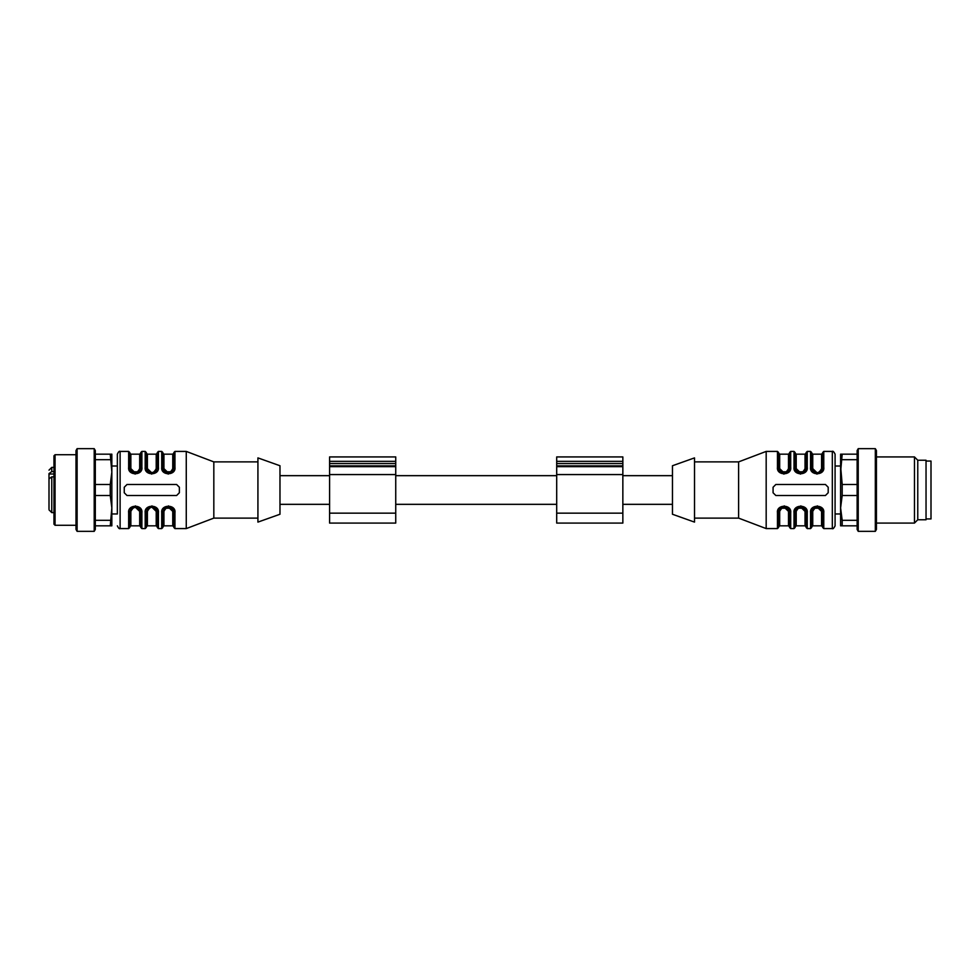 <?xml version="1.0" encoding="UTF-8"?>
<svg xmlns="http://www.w3.org/2000/svg" width="980" height="980" viewBox="0 0 980 980"><rect width="100%" height="100%" fill="white"/><g stroke="black" fill="none" stroke-linecap="round" stroke-linejoin="round"><path stroke-width="1.47" d="M395.736 513.153L395.736 456.925L329.586 456.925L329.586 523.075L395.736 523.075L395.736 513.153L329.586 513.153M622.851 513.153L622.851 456.925L556.701 456.925L556.701 523.075L622.851 523.075L622.851 513.153L556.701 513.153M53.961 476.868L51.756 476.868L49 478.853L49 508.89M49 473.585L51.756 471.601L53.961 471.601M49 479.281L49 474.014L53.961 474.014M53.961 524.178L53.961 455.823L55.064 454.72L55.064 525.28L53.961 524.178M110.25 454.169L111.843 454.169L111.843 507.91L110.25 495.513L110.25 484.488L111.843 472.091L110.25 454.169L95.305 454.169M111.843 507.91L111.843 525.831L110.25 525.831L111.843 507.91L111.843 513.973L117.355 513.973L117.355 454.169L117.355 466.015L111.843 466.015L111.843 472.091M110.25 459.681L95.305 459.681M95.305 484.488L110.25 484.488M110.25 495.513L95.305 495.513M95.305 520.319L110.25 520.319M110.25 525.831L95.305 525.831M94.203 531.344L95.305 529.433L95.305 450.567L94.203 448.656L77.114 448.656L77.114 531.344L94.203 531.344L94.203 448.656M77.114 531.344L76.011 529.433L76.011 450.567L77.114 448.656M76.011 525.28L55.064 525.28M135.264 507.113L139.674 511.389A1.103 0.662 180 0 1 140.789 512.05L140.789 527.485L141.88 528.588L141.88 512.699A1.103 0.649 180 0 1 140.777 512.05L137.347 506.991L131.43 508.216L129.752 512.05A1.103 0.662 180 0 1 130.855 511.389L130.855 525.831L129.764 526.934M135.424 505.888L128.65 512.699A1.103 0.649 180 0 0 129.752 512.05L131.185 508.351L135.252 506.538L139.013 508.008M140.777 512.05L139.356 508.338L140.655 510.862M140.789 526.934L139.674 525.831L139.674 511.389C136.722 505.937 133.782 505.937 130.855 511.389M129.764 512.05L129.764 527.485L128.65 528.588L128.65 512.699C127.437 504.21 143.068 504.088 141.88 512.699M151.814 507.113L156.212 511.389A1.103 0.662 180 0 1 157.327 512.05L155.649 508.216L151.802 506.538L147.968 508.216L146.302 512.05A1.103 0.649 180 0 1 145.199 512.699C143.974 504.21 159.605 504.088 158.417 512.699A1.103 0.649 180 0 1 157.327 512.05L155.894 508.338L157.192 510.862M154.803 507.444L155.551 508.008M146.29 512.05A1.103 0.662 180 0 1 147.392 511.389L147.392 525.831L146.302 526.934M157.327 526.934L156.212 525.831L156.212 511.389C153.26 505.937 150.32 505.937 147.404 511.389M156.224 511.389A1.103 0.662 0 0 1 157.315 511.977M151.961 505.888L145.199 512.699M155.881 508.326L151.79 506.538L147.723 508.351L146.302 512.05L146.302 527.485L145.187 528.588L145.187 512.699M158.417 512.699L158.417 528.588L157.327 527.485L157.327 512.05M172.762 511.389C169.797 505.937 166.857 505.937 163.942 511.389A1.103 0.662 0 0 0 162.839 512.05L162.839 526.934L163.929 525.831L163.929 511.389M168.352 507.113L172.75 511.389A1.103 0.662 180 0 1 173.864 512.05L172.198 508.228L164.505 508.216L162.839 512.05L162.839 527.485L161.725 528.588L161.725 512.699A1.103 0.649 -0 0 0 162.839 512.05L164.26 508.351L168.327 506.538L172.088 508.008M161.737 512.699C160.512 504.21 176.143 504.088 174.967 512.699A1.103 0.649 180 0 1 173.864 512.05L172.431 508.338L173.73 510.862M174.954 512.699L174.954 528.588L173.864 527.485L173.864 512.05M174.967 512.699L173.289 508.167M168.499 505.888L161.725 512.699M129.752 467.95A1.103 0.649 180 0 0 128.65 467.301L128.65 451.413L129.764 452.515L129.764 467.95A1.103 0.662 180 0 0 130.867 468.612C133.819 474.063 136.759 474.063 139.687 468.612M139.674 468.612A1.103 0.662 -0 0 0 140.789 467.95A1.103 0.662 0 0 1 139.674 468.612L139.674 454.169L140.789 453.066M135.264 472.887L130.867 468.612M132.276 472.556L131.528 471.993M145.199 451.413L141.88 451.413L140.789 452.515L140.789 467.95A1.103 0.649 0 0 1 141.892 467.301A1.103 0.649 0 0 0 140.789 467.95L139.111 471.784L131.418 471.772L129.887 469.138M135.118 474.112L141.892 467.301C143.105 475.79 127.474 475.913 128.65 467.301M161.737 451.413L158.417 451.413L157.327 452.515L157.327 467.95A1.103 0.662 0 0 1 156.212 468.612L156.212 454.169L157.327 453.066M151.802 472.887L147.392 468.612C150.357 474.063 153.297 474.063 156.212 468.612M156.212 454.169L147.392 454.169L147.392 468.612A1.103 0.662 0 0 1 146.29 467.95L149.732 473.009L155.649 471.784L157.315 467.95A1.103 0.649 -0 0 1 158.417 467.301C159.642 475.79 144.011 475.913 145.187 467.301A1.103 0.649 -0 0 1 146.29 467.95L147.723 471.662L146.424 469.138M157.315 467.95L155.894 471.649L151.827 473.463L148.066 471.993M151.655 474.112L158.417 467.301L158.417 451.413M145.187 467.301L145.187 451.413L146.302 452.515L146.302 467.95M257.924 518.114L213.824 518.114L186.261 528.588L186.261 451.413L174.954 451.413L173.864 452.515L173.864 467.95A1.103 0.662 0 0 1 172.75 468.612L172.75 454.169L173.864 453.066M168.352 472.887L163.929 468.612C166.894 474.063 169.834 474.063 172.75 468.612M172.75 454.169L163.929 454.169L163.929 468.612A1.103 0.662 0 0 1 162.827 467.95L164.493 471.772L172.186 471.784L173.852 467.95A1.103 0.649 -0 0 1 174.954 467.301C176.179 475.79 160.549 475.913 161.737 467.301M173.852 467.95L172.431 471.649L168.364 473.463L164.603 471.993M162.839 467.95L162.839 452.515L161.725 451.413L161.725 467.301A1.103 0.649 0 0 1 162.827 467.95L164.26 471.662L162.962 469.138M168.193 474.112L174.954 467.301L174.954 451.413M124.24 492.756L127.008 495.513L176.621 495.513M176.608 495.513L179.364 492.756L179.364 487.244M179.377 487.244L176.608 484.488M176.621 484.488L127.008 484.488L124.252 487.244L124.252 492.756M213.824 518.114L213.824 461.886L186.261 451.413M257.924 522.107L257.924 457.893L279.974 465.745L279.974 514.255L257.924 522.107M835.083 466.015L835.083 525.831L835.083 454.169L835.083 466.015L840.595 466.015L842.188 484.488L857.133 484.488M835.083 513.973L840.595 513.973L840.595 507.922L842.188 520.319L857.133 520.319M875.324 448.656L875.324 531.344L858.235 531.344L858.235 448.656L875.324 448.656L876.426 450.567L876.426 529.433L875.324 531.344M858.235 448.656L857.133 450.567L857.133 529.433L858.235 531.344M842.188 520.319L842.188 525.831L840.595 525.831L840.595 507.922L842.188 495.513L857.133 495.513M857.133 525.831L842.188 525.831M842.188 454.169L840.595 472.091L840.595 454.169L857.133 454.169M857.133 459.681L842.188 459.681M842.188 484.488L842.188 495.513M840.595 472.091L840.595 507.922M876.426 456.925L914.463 456.925L914.463 523.075L876.426 523.075M914.463 456.925L917.77 460.233L917.77 519.768L914.463 523.075M917.77 460.233L926.039 460.233L926.039 519.768L917.77 519.768M926.039 518.935L931 518.935L931 461.053L926.039 461.053M672.464 465.745L672.464 514.255L694.514 522.107L694.514 457.893L672.464 465.745M828.198 492.756L828.198 487.244L825.442 484.488L775.829 484.488L773.073 487.244L773.073 492.756M773.061 492.756L775.829 495.513L825.43 495.513L828.186 492.756M694.514 461.886L738.614 461.886L766.176 451.413L766.176 528.588L777.471 528.588L777.471 512.699C776.258 504.21 791.889 504.088 790.701 512.699A1.103 0.649 180 0 1 789.598 512.05L788.177 508.338L789.464 510.837M784.38 505.901L779.161 508.167M779.027 508.314L777.471 512.699A1.103 0.649 180 0 0 778.586 512.05L778.586 527.485L777.471 528.588M795.564 508.314L794.008 512.699C792.795 504.21 808.427 504.088 807.238 512.699L805.56 508.167M800.917 505.901L795.699 508.167M817.455 505.901L812.236 508.167M812.102 508.314L810.546 512.699C809.333 504.21 824.964 504.088 823.776 512.699L823.776 528.588L832.326 528.588L832.326 451.413C832.927 450.825 833.845 451.743 835.083 454.169M789.157 471.686L790.701 467.301C791.926 475.79 776.295 475.913 777.471 467.301A1.103 0.649 0 0 1 778.586 467.95L778.586 452.515L778.586 467.95L780.239 471.772L787.932 471.784L789.611 467.95L789.611 452.515L790.701 451.413L790.701 467.301A1.103 0.649 180 0 0 789.598 467.95M783.804 474.1L789.023 471.833M800.342 474.1L805.56 471.833M805.695 471.686L807.238 467.301C808.463 475.79 792.832 475.913 794.008 467.301A1.103 0.649 0 0 1 795.123 467.95L796.777 471.772L804.47 471.784L806.148 467.95L806.148 452.515L807.238 451.413L807.238 467.301A1.103 0.649 0 0 0 806.136 467.95M816.879 474.1L822.098 471.833M822.232 471.686L823.776 467.301C825.001 475.79 809.37 475.913 810.546 467.301A1.103 0.649 0 0 1 811.661 467.95L813.314 471.772L819.243 473.009L822.686 467.95L822.686 452.515L823.776 451.413L823.776 467.301A1.103 0.649 -0 0 0 822.673 467.95M784.098 472.887L779.676 468.612C782.64 474.051 785.58 474.051 788.496 468.612A1.103 0.662 180 0 0 789.611 467.95L788.177 471.649L784.11 473.463L780.35 471.993M778.586 467.95L780.007 471.662L778.72 469.163M790.701 512.699L790.701 528.588L789.611 527.485L789.611 512.05L787.945 508.228L780.252 508.216L778.586 512.05L780.007 508.351L784.073 506.538L787.834 508.008M817.161 472.887L812.751 468.612C815.715 474.051 818.655 474.051 821.571 468.612A1.103 0.662 0 0 0 822.686 467.95L821.252 471.649L817.185 473.463L813.425 471.993M821.571 468.612L821.571 454.169L812.751 454.169L812.751 468.612A1.103 0.662 0 0 1 811.648 467.95L813.082 471.662L811.795 469.163M811.661 452.515L811.661 467.95A1.103 0.649 180 0 0 810.546 467.301L810.546 451.413L811.661 452.515M823.776 528.588L822.686 527.485L822.686 512.05L821.02 508.228L813.327 508.216L811.661 512.05L811.661 527.485L810.546 528.588L810.546 512.699A1.103 0.649 180 0 0 811.661 512.05M817.087 506.538L820.909 508.008M817.173 507.113L821.571 511.389A1.103 0.662 -0 0 1 822.686 512.05L821.252 508.338L822.539 510.837M795.123 512.05L795.123 527.485L794.008 528.588L794.008 512.699A1.103 0.649 180 0 0 795.123 512.05L796.789 508.216L804.482 508.228L806.148 512.05L806.148 527.485L807.238 528.588L810.546 528.588M800.636 507.113L805.033 511.389C802.081 505.95 799.141 505.95 796.213 511.389A1.103 0.662 180 0 0 795.111 512.05L796.544 508.351L800.611 506.538L804.372 508.008M807.238 528.588L807.238 512.699A1.103 0.649 180 0 1 806.136 512.05L804.715 508.338L806.001 510.837M800.636 472.887L796.213 468.612C799.178 474.051 802.118 474.051 805.033 468.612A1.103 0.662 0 0 0 806.148 467.95L804.715 471.649L800.648 473.463L796.887 471.993M794.008 467.301L794.008 451.413L795.123 452.515L795.123 467.95L796.544 471.662L795.258 469.163M738.614 461.886L738.614 518.114L766.176 528.588M821.571 511.389C818.619 505.95 815.679 505.95 812.751 511.389L812.751 525.831L821.571 525.831L821.571 511.389M784.086 507.113L788.496 511.389C785.543 505.95 782.604 505.95 779.676 511.389L779.676 525.831L788.496 525.831L788.496 511.389A1.103 0.662 180 0 1 789.611 512.05M778.573 512.05A1.103 0.662 180 0 1 779.676 511.389M796.213 511.389L796.213 525.831L805.033 525.831L805.033 511.389A1.103 0.662 180 0 1 806.148 512.05M822.673 512.05A1.103 0.649 0 0 0 823.776 512.699M821.24 508.326L817.149 506.538L813.082 508.351L811.648 512.05A1.103 0.662 180 0 1 812.751 511.389M788.496 468.612L788.496 454.169L779.676 454.169L779.676 468.612A1.103 0.662 -0 0 1 778.573 467.95M805.033 468.612L805.033 454.169L796.213 454.169L796.213 468.612A1.103 0.662 0 0 1 795.111 467.95M395.736 474.565L329.586 474.565M395.736 461.335L329.586 461.335M395.736 463.54L329.586 463.54M395.736 465.843L329.586 465.843M395.736 466.652L329.586 466.652M622.851 474.565L556.701 474.565M622.851 461.335L556.701 461.335M622.851 463.54L556.701 463.54M622.851 465.843L556.701 465.843M622.851 466.652L556.701 466.652M51.756 471.601L51.756 467.399L49 470.155M53.961 512.601L51.756 512.601L51.756 476.868M173.864 526.934L172.75 525.831L172.75 511.389M139.674 454.169L130.855 454.169L130.855 468.612M141.88 451.413L141.88 467.301M128.662 451.413L120.111 451.413L120.111 528.588C119.401 529.127 118.482 528.208 117.355 525.831M777.471 467.301L777.471 451.413L778.586 452.515M395.736 504.333L556.701 504.333M395.736 475.668L556.701 475.668M279.974 504.333L329.586 504.333M279.974 475.668L329.586 475.668M622.851 504.333L672.464 504.333M622.851 475.668L672.464 475.668M51.756 512.601L49 509.845M76.011 454.72L55.064 454.72M139.356 508.351L138.327 507.481M135.252 506.538L139.344 508.326M155.894 508.351L154.865 507.481M172.431 508.351L171.402 507.481M168.352 506.538L172.419 508.326M130.855 454.169L129.764 453.066M131.185 471.649L132.214 472.519M140.789 467.95L139.356 471.649L135.289 473.463L131.197 471.674M147.723 471.649L148.752 472.519M147.392 454.169L146.302 453.066M151.827 473.463L147.735 471.674M164.26 471.649L165.289 472.519M163.929 454.169L162.839 453.066M164.273 471.674L168.339 473.463M120.111 451.413C119.401 450.874 118.482 451.792 117.355 454.169M172.75 525.831L163.929 525.831M139.674 525.831L130.855 525.831M156.212 525.831L147.392 525.831M257.924 461.886L213.824 461.886M186.261 528.588L174.954 528.588M161.737 528.588L158.417 528.588M145.199 528.588L141.88 528.588M128.662 528.588L120.111 528.588M53.961 467.399L51.756 467.399M790.701 528.588L794.008 528.588M766.176 451.413L777.471 451.413M790.701 451.413L794.008 451.413M807.238 451.413L810.546 451.413M823.776 451.413L832.326 451.413M694.514 518.114L738.614 518.114M832.326 528.588C832.927 529.176 833.845 528.257 835.083 525.831M784.098 506.538L788.165 508.326M788.177 508.351L787.148 507.481M779.676 525.831L778.586 526.934M788.496 525.831L789.611 526.934M800.623 506.538L804.702 508.326M804.715 508.351L803.686 507.481M796.213 525.831L795.123 526.934M805.033 525.831L806.148 526.934M821.252 508.351L820.223 507.481M812.751 525.831L811.661 526.934M821.571 525.831L822.686 526.934M780.007 471.649L781.036 472.519M780.019 471.674L784.086 473.463M779.676 454.169L778.586 453.066M788.496 454.169L789.611 453.066M800.623 473.463L796.556 471.674M796.544 471.649L797.573 472.519M796.213 454.169L795.123 453.066M805.033 454.169L806.148 453.066M817.173 473.463L813.094 471.674M813.082 471.649L814.111 472.519M812.751 454.169L811.661 453.066M821.571 454.169L822.686 453.066"/></g></svg>
